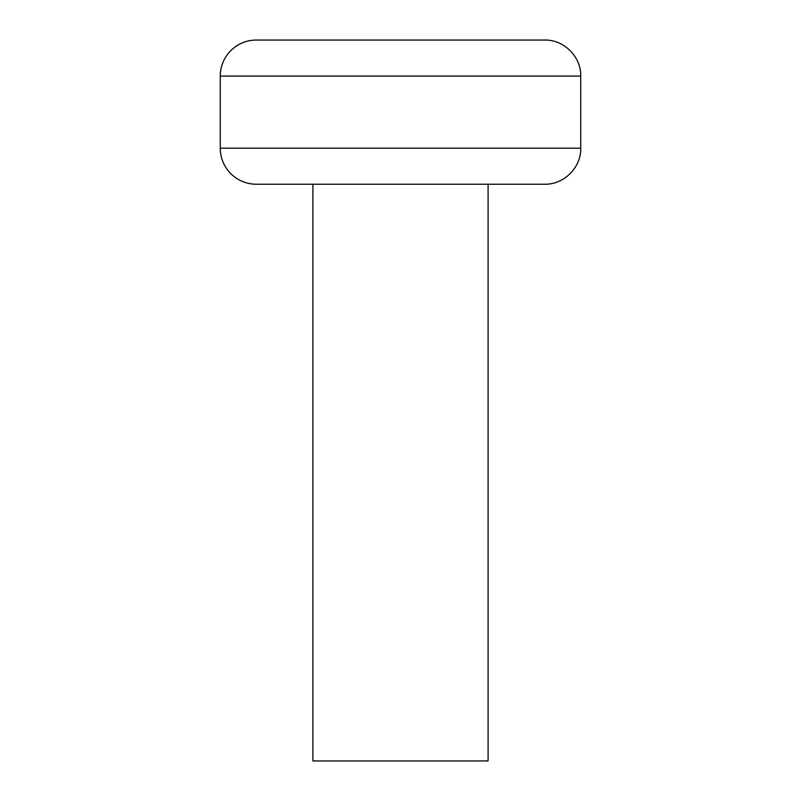 <?xml version="1.0" encoding="UTF-8"?>
<svg xmlns="http://www.w3.org/2000/svg" width="801" height="801" viewBox="0 0 801 801"><rect width="100%" height="100%" fill="white"/><g stroke="black" fill="none" stroke-linecap="round" stroke-linejoin="round"><path stroke-width="1.2" d="M220.275 148.185A36.045 36.045 0 0 0 256.32 184.23L544.68 184.23C564.274 184.661 581.286 167.109 580.725 148.185L220.275 148.185L220.275 76.095A36.045 36.045 0 0 1 256.32 40.05L544.68 40.05C563.944 39.549 581.226 56.841 580.725 76.095L580.725 148.185M312.911 184.23L312.911 760.95L488.089 760.95L488.089 184.23M220.275 76.095L580.725 76.095"/></g></svg>
